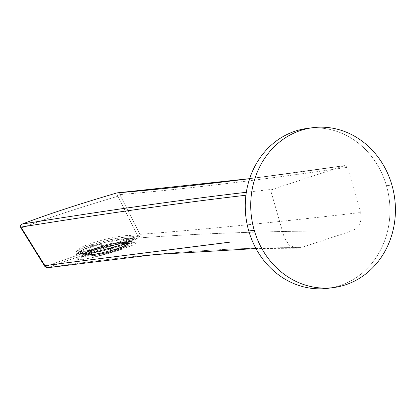 <?xml version="1.0" encoding="UTF-8"?>
<svg xmlns="http://www.w3.org/2000/svg" width="416" height="416" viewBox="0 0 416 416"><rect width="100%" height="100%" fill="white"/><g stroke="black" fill="none" stroke-linecap="round" stroke-linejoin="round"><path stroke-width="0.31" stroke-dasharray="2.08 1.56" d="M309.972 128.112A80.616 72.207 -97.4 0 1 386.438 185.723A80.616 72.207 -97.4 0 1 330.71 287.888M308.298 128.284A80.616 72.207 -97.4 0 1 386.438 185.723L391.908 185.016L386.438 185.723A80.616 72.207 -97.4 0 1 326.914 288.428M246.329 192.28A3723.127 278.923 -16.1 0 1 272.688 189.296L344.692 165.625A3723.127 278.923 163.9 0 1 249.621 178.688A3723.127 278.923 -16.1 0 0 344.692 165.625L347.5 167.305A3720.647 278.736 -16.1 0 1 119.829 194.6A3720.647 278.736 -16.1 0 0 347.5 167.305L360.547 212.514C276.151 222.316 202.613 229.585 139.937 234.312L140.052 235.773L138.263 238.004C200.897 233.256 272.142 230.88 351.988 230.875C359.419 227.5 362.274 221.38 360.547 212.514C276.151 222.316 202.613 229.585 139.937 234.312L119.829 194.6A2.48 2.319 85.2 0 0 117.411 192.832M272.688 189.296L271.253 192.374L284.3 237.578L289.214 245.206L297.274 248.217L301.059 247.619C221.926 247.364 137.66 254.025 48.256 267.597C72.119 258.476 102.123 248.612 138.263 238.004C200.897 233.256 272.142 230.88 351.988 230.875L301.059 247.619C221.926 247.364 137.66 254.025 48.256 267.597C72.119 258.476 102.123 248.612 138.263 238.004L137.92 236.267A2.48 0.998 -176.7 0 0 140.052 235.773L139.937 234.312L119.829 194.6A2.48 0.967 -26.8 0 1 117.79 196.29A2.48 0.967 153.2 0 0 119.829 194.6A2.48 2.319 -94.8 0 0 117.442 192.832M93.532 252.767C78.926 257.702 74.641 260.036 80.673 259.771C87.043 259.189 105.186 254.774 120.505 249.73C136.089 244.343 140.083 242.008 132.486 242.726C124.93 243.63 106.688 248.414 93.532 252.767L91.536 244.951A30.384 4.17 -14.3 0 0 76.034 252.694A30.384 4.17 -14.3 0 0 119.439 245.544L120.505 249.73L91.276 257.842L81.292 259.704L77.766 259.464L82.051 256.948L93.532 252.767L121.092 244.967L131.773 242.824L136.209 242.804L132.735 245.19L120.505 249.73L119.439 245.544A30.384 4.17 165.7 0 1 88.91 252.954A30.384 4.17 165.7 0 1 76.232 252.065A30.384 4.17 165.7 0 1 91.536 244.951L91.936 243.188A28.527 3.916 -14.3 0 0 77.568 249.86A28.527 3.916 -14.3 0 0 89.466 250.697A28.527 3.916 -14.3 0 0 118.128 243.74L119.439 245.544L118.128 243.74A28.527 3.916 -14.3 0 0 132.356 236.002A28.527 3.916 -14.3 0 0 91.936 243.188L91.536 244.951A30.384 4.17 165.7 0 1 134.597 237.302A30.384 4.17 165.7 0 1 119.439 245.544A30.384 4.17 -14.3 0 0 134.94 237.806A30.384 4.17 -14.3 0 0 91.536 244.951L93.532 252.767M137.868 236.023L117.79 196.29L116.917 192.925L117.79 196.29L137.868 236.023A2.48 0.967 153 0 0 139.937 234.312A2.48 0.967 -27 0 1 137.868 236.023L137.92 236.267C100.911 247.244 70.174 257.348 45.703 266.583C70.174 257.348 100.911 247.244 137.92 236.267L138.263 238.004L140.052 235.773A2.48 0.998 3.3 0 1 137.92 236.267M21.606 227.911L45.526 266.38A2.48 0.868 -31.8 0 1 44.699 266.224A2.48 0.868 148.2 0 0 45.526 266.38L21.606 227.911A2.48 0.863 -31.9 0 1 20.805 227.755A2.48 0.863 148.1 0 0 21.606 227.911A2.48 1.877 68.9 0 1 22.017 224.125A2.48 1.877 -111.1 0 0 21.606 227.911C46.868 218.358 78.931 207.818 117.79 196.29C78.931 207.818 46.868 218.358 21.606 227.911M45.703 266.583L48.256 267.597L45.703 266.583L45.38 267.01L45.526 266.38M47.762 267.701L48.256 267.597M117.234 249.995A23.067 3.167 165.7 0 1 86.944 256.251A23.067 3.167 165.7 0 1 96.049 249.548A23.067 3.167 165.7 0 1 126.339 243.298A23.067 3.167 165.7 0 1 117.234 249.995A23.067 3.167 165.7 0 1 84.282 255.424A23.067 3.167 165.7 0 1 96.049 249.548L95.748 248.357A23.067 3.167 -14.3 0 0 83.975 254.233A23.067 3.167 -14.3 0 0 116.932 248.804L117.234 249.995L116.932 248.804A23.067 3.167 -14.3 0 0 128.7 242.934A23.067 3.167 -14.3 0 0 95.748 248.357L96.049 249.548A23.067 3.167 165.7 0 1 129.002 244.124A23.067 3.167 165.7 0 1 117.234 249.995M96.678 249.564A21.705 2.98 -14.3 0 0 88.109 255.866A21.705 2.98 -14.3 0 0 116.61 249.985A21.705 2.98 -14.3 0 0 125.174 243.677A21.705 2.98 -14.3 0 0 96.678 249.564L96.372 248.373A21.705 2.98 -14.3 0 0 85.301 253.9A21.705 2.98 -14.3 0 0 116.303 248.794L116.61 249.985A21.705 2.98 165.7 0 1 85.602 255.091A21.705 2.98 165.7 0 1 96.678 249.564A21.705 2.98 165.7 0 1 127.681 244.457A21.705 2.98 165.7 0 1 116.61 249.985L116.303 248.794A21.705 2.98 -14.3 0 0 127.379 243.266A21.705 2.98 -14.3 0 0 96.372 248.373L96.678 249.564M83.621 255.185A24.31 3.333 165.7 0 1 84.042 253.048L80.74 253.708A27.903 3.827 165.7 0 1 87.064 250.635L89.549 250.37A24.31 3.333 165.7 0 1 101.8 246.345L101.124 246.012A27.903 3.827 165.7 0 1 113.147 243.058L112.268 243.771A24.31 3.333 165.7 0 1 124.093 241.878L126.724 240.885A27.903 3.827 165.7 0 1 132.418 241.004L129.054 241.982A24.31 3.333 165.7 0 1 128.638 244.114L131.934 243.454A27.903 3.827 165.7 0 1 125.611 246.532L123.126 246.797A24.31 3.333 165.7 0 1 110.88 250.822L111.55 251.155A27.903 3.827 165.7 0 1 99.533 254.108L100.407 253.396A24.31 3.333 165.7 0 1 88.582 255.289L85.956 256.282A27.903 3.827 165.7 0 1 80.257 256.157L83.621 255.185A24.31 3.333 165.7 0 1 82.784 254.592A24.31 3.333 165.7 0 1 84.042 253.048L83.434 250.666A24.31 3.333 -14.3 0 0 82.176 252.21A24.31 3.333 -14.3 0 0 83.013 252.803L83.621 255.185L83.013 252.803L79.654 253.781A27.903 3.827 -14.3 0 0 85.348 253.9L87.974 252.907A24.31 3.333 -14.3 0 0 99.804 251.014L100.407 253.396A24.31 3.333 165.7 0 1 88.582 255.289L87.974 252.907A24.31 3.333 -14.3 0 0 99.804 251.014L98.925 251.727A27.903 3.827 -14.3 0 0 110.942 248.773L110.271 248.44A24.31 3.333 -14.3 0 0 122.517 244.416L123.126 246.797A24.31 3.333 165.7 0 1 110.88 250.822L110.271 248.44A24.31 3.333 -14.3 0 0 122.517 244.416L125.003 244.15L125.611 246.532L123.126 246.797L122.517 244.416L125.003 244.15A27.903 3.827 -14.3 0 0 131.326 241.072L128.029 241.738A24.31 3.333 -14.3 0 0 129.282 240.183A24.31 3.333 -14.3 0 0 128.445 239.6L129.054 241.982A24.31 3.333 165.7 0 1 129.891 242.564A24.31 3.333 165.7 0 1 128.638 244.114L128.029 241.738A24.31 3.333 -14.3 0 0 128.445 239.6L131.81 238.623A27.903 3.827 -14.3 0 0 126.116 238.503L123.49 239.496A24.31 3.333 -14.3 0 0 111.66 241.389L112.268 243.771A24.31 3.333 165.7 0 1 124.093 241.878L123.49 239.496A24.31 3.333 -14.3 0 0 111.66 241.389L112.538 240.677A27.903 3.827 -14.3 0 0 100.516 243.63L101.192 243.963A24.31 3.333 -14.3 0 0 88.941 247.988L89.549 250.37A24.31 3.333 165.7 0 1 101.8 246.345L101.192 243.963A24.31 3.333 -14.3 0 0 88.941 247.988L86.455 248.253A27.903 3.827 -14.3 0 0 80.132 251.326L83.434 250.666A24.31 3.333 -14.3 0 0 83.013 252.803L79.654 253.781A27.903 3.827 -14.3 0 0 85.348 253.9L87.974 252.907L88.582 255.289L85.956 256.282L85.348 253.9L85.956 256.282A27.903 3.827 165.7 0 1 80.257 256.157L79.654 253.781L80.257 256.157L83.621 255.185M95.748 248.357A23.067 3.167 -14.3 0 0 86.642 255.06A23.067 3.167 -14.3 0 0 116.932 248.804A23.067 3.167 -14.3 0 0 126.038 242.107A23.067 3.167 -14.3 0 0 95.748 248.357M92.747 245.924A28.278 3.879 165.7 0 1 129.875 238.264A28.278 3.879 165.7 0 1 118.716 246.475A28.278 3.879 165.7 0 1 81.583 254.14A28.278 3.879 165.7 0 1 92.747 245.924A28.278 3.879 165.7 0 1 121.16 239.034A28.278 3.879 165.7 0 1 132.954 239.86A28.278 3.879 165.7 0 1 118.716 246.475L118.981 245.3A29.515 4.051 -14.3 0 0 133.843 238.389A29.515 4.051 -14.3 0 0 121.529 237.526A29.515 4.051 -14.3 0 0 91.874 244.722L92.747 245.924L91.874 244.722A29.515 4.051 -14.3 0 0 77.152 252.73A29.515 4.051 -14.3 0 0 118.981 245.3L118.716 246.475A28.278 3.879 165.7 0 1 78.645 253.599A28.278 3.879 165.7 0 1 92.747 245.924M80.74 253.708L80.132 251.326L83.434 250.666L84.042 253.048L80.74 253.708A27.903 3.827 165.7 0 1 87.064 250.635L86.455 248.253A27.903 3.827 -14.3 0 0 80.132 251.326L80.74 253.708M89.549 250.37L88.941 247.988L86.455 248.253L87.064 250.635L89.549 250.37M101.124 246.012L100.516 243.63L101.192 243.963L101.8 246.345L101.124 246.012A27.903 3.827 165.7 0 1 113.147 243.058L112.538 240.677A27.903 3.827 -14.3 0 0 100.516 243.63L101.124 246.012M112.268 243.771L111.66 241.389L112.538 240.677L113.147 243.058L112.268 243.771M126.724 240.885L126.116 238.503L123.49 239.496L124.093 241.878L126.724 240.885A27.903 3.827 165.7 0 1 132.418 241.004L131.81 238.623A27.903 3.827 -14.3 0 0 126.116 238.503L126.724 240.885M129.054 241.982L128.445 239.6L131.81 238.623L132.418 241.004L129.054 241.982M131.934 243.454L131.326 241.072L128.029 241.738L128.638 244.114L131.934 243.454A27.903 3.827 165.7 0 1 125.611 246.532L125.003 244.15A27.903 3.827 -14.3 0 0 131.326 241.072L131.934 243.454M111.55 251.155L110.942 248.773L110.271 248.44L110.88 250.822L111.55 251.155A27.903 3.827 165.7 0 1 99.533 254.108L98.925 251.727A27.903 3.827 -14.3 0 0 110.942 248.773L111.55 251.155M100.407 253.396L99.804 251.014L98.925 251.727L99.533 254.108L100.407 253.396M116.303 248.794A21.705 2.98 -14.3 0 0 124.873 242.492A21.705 2.98 -14.3 0 0 96.372 248.373A21.705 2.98 -14.3 0 0 87.807 254.675A21.705 2.98 -14.3 0 0 116.303 248.794M255.97 248.56L297.237 248.217M249.636 178.651L345.025 165.547M76.045 252.767L77.776 259.532M76.185 252.138L77.527 249.928M132.267 235.95L134.498 237.245M134.93 237.728L136.245 242.887M83.985 254.29L84.292 255.481M128.991 244.062L128.69 242.876M129.282 240.188L129.891 242.57M82.176 252.216L82.784 254.597M133.89 238.321L132.995 239.793M78.728 253.651L77.241 252.788M85.613 255.143L85.311 253.952M127.67 244.4L127.369 243.209"/><path stroke-width="0.62" d="M330.71 287.888A80.616 72.207 -97.4 0 1 248.773 230.984A80.616 72.207 -97.4 0 1 309.972 128.112M326.914 288.428A80.616 72.207 -97.4 0 1 248.773 230.984L254.238 230.277A80.616 72.207 82.6 0 0 332.384 287.716A80.616 72.207 82.6 0 0 391.908 185.016A80.616 72.207 82.6 0 0 313.768 127.572A80.616 72.207 82.6 0 0 254.238 230.277L248.773 230.984A80.616 72.207 -97.4 0 1 308.298 128.284M391.908 185.016A80.616 72.207 -97.4 0 1 345.368 284.882A80.616 72.207 -97.4 0 1 254.238 230.277A80.616 72.207 -97.4 0 1 300.784 130.411A80.616 72.207 -97.4 0 1 391.908 185.016M246.329 192.28A3723.127 278.923 -16.1 0 0 22.225 224.063C47.044 214.562 78.614 204.183 116.932 192.925A3723.127 278.923 -16.1 0 0 249.621 178.688A3723.127 278.923 163.9 0 1 116.932 192.925A2.48 2.319 -94.8 0 1 117.442 192.832M255.97 248.56L155.267 254.53L47.856 267.691C47.908 267.977 47.081 267.748 45.38 267.01L44.699 266.219A2.48 0.868 -31.8 0 1 44.798 265.595L45.38 267.01L48.256 267.597L45.536 266.848L20.909 227.12L44.798 265.595A2.48 0.868 148.2 0 0 44.699 266.219L20.805 227.75C20.082 226.169 20.488 224.957 22.017 224.125C46.92 214.594 78.551 204.194 116.922 192.925L117.411 192.832A2.48 2.319 85.2 0 0 116.932 192.925L116.917 192.925C78.614 204.183 47.044 214.562 22.225 224.063A2.48 1.877 -111.1 0 0 22.017 224.125A2.48 1.877 68.9 0 1 22.225 224.063A2.48 2.106 80.8 0 0 20.909 227.12A2.48 0.863 148.1 0 0 20.8 227.75A2.48 0.863 -31.9 0 1 20.909 227.12A3720.647 278.736 -16.1 0 1 245.913 195.234A3720.647 278.736 -16.1 0 0 20.909 227.12A2.48 2.106 -99.2 0 1 22.225 224.063A3723.127 278.923 163.9 0 1 245.414 192.39M228.556 242.289L44.798 265.595L230.001 242.154M312.697 127.702L307.232 128.414M333.45 287.586L327.98 288.298M117.411 192.832L249.636 178.651"/></g></svg>
